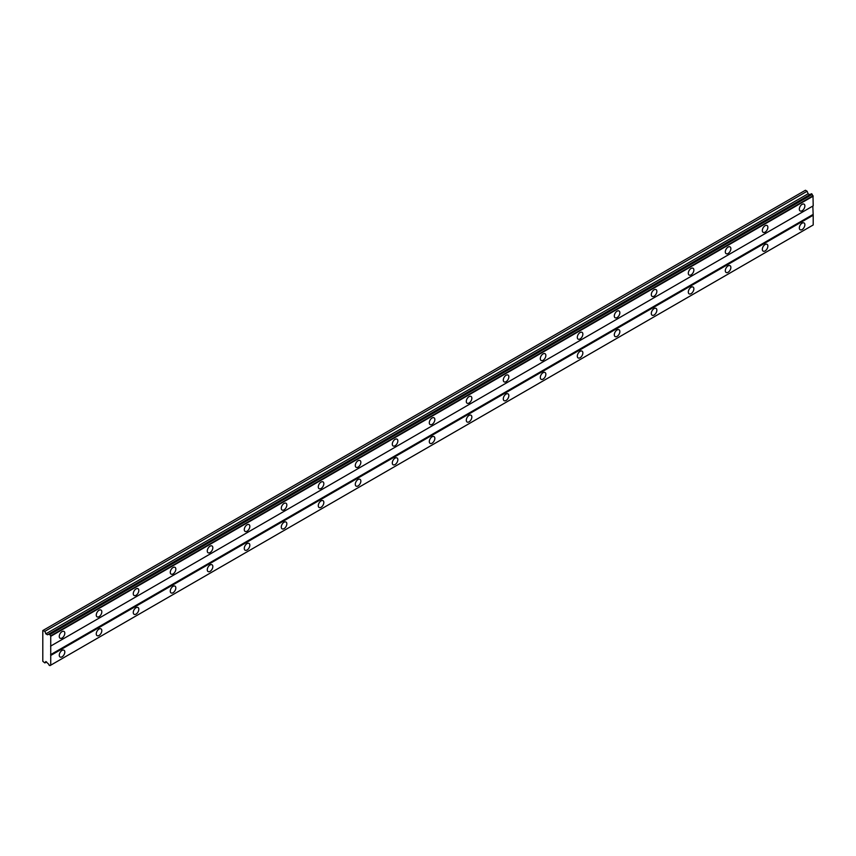 <?xml version="1.0" encoding="UTF-8"?>
<svg xmlns="http://www.w3.org/2000/svg" width="856" height="856" viewBox="0 0 856 856"><rect width="100%" height="100%" fill="white"/><g stroke="black" fill="none" stroke-linecap="round" stroke-linejoin="round"><path stroke-width="1.28" d="M802.104 210.758A3.927 2.268 120 0 0 804.661 207.302A3.927 2.268 120 0 0 804.062 204.156A3.927 2.268 120 0 0 802.104 204.349A3.927 2.268 120 0 0 799.536 207.805A3.927 2.268 120 0 0 800.135 210.951A3.927 2.268 120 0 0 802.104 210.758M62.039 638.03A3.927 2.268 120 0 0 64.607 634.563A3.927 2.268 120 0 0 64.007 631.428A3.927 2.268 120 0 0 62.039 631.621A3.927 2.268 120 0 0 59.481 635.077A3.927 2.268 120 0 0 60.081 638.223A3.927 2.268 120 0 0 62.039 638.03M99.039 616.662A3.927 2.268 120 0 0 101.607 613.206A3.927 2.268 120 0 0 101.008 610.061A3.927 2.268 120 0 0 99.039 610.253A3.927 2.268 120 0 0 96.482 613.709A3.927 2.268 120 0 0 97.081 616.855A3.927 2.268 120 0 0 99.039 616.662M136.051 595.305A3.927 2.268 120 0 0 138.608 591.838A3.927 2.268 120 0 0 138.009 588.693A3.927 2.268 120 0 0 136.051 588.896A3.927 2.268 120 0 0 133.483 592.352A3.927 2.268 120 0 0 134.082 595.498A3.927 2.268 120 0 0 136.051 595.305M173.051 573.937A3.927 2.268 120 0 0 175.619 570.481A3.927 2.268 120 0 0 175.009 567.335A3.927 2.268 120 0 0 173.051 567.528A3.927 2.268 120 0 0 170.483 570.984A3.927 2.268 120 0 0 171.093 574.13A3.927 2.268 120 0 0 173.051 573.937M210.052 552.569A3.927 2.268 120 0 0 212.62 549.113A3.927 2.268 120 0 0 212.021 545.968A3.927 2.268 120 0 0 210.052 546.16A3.927 2.268 120 0 0 207.494 549.627A3.927 2.268 120 0 0 208.094 552.773A3.927 2.268 120 0 0 210.052 552.569M247.052 531.212A3.927 2.268 120 0 0 249.62 527.756A3.927 2.268 120 0 0 249.021 524.61A3.927 2.268 120 0 0 247.052 524.803A3.927 2.268 120 0 0 244.495 528.259A3.927 2.268 120 0 0 245.094 531.405A3.927 2.268 120 0 0 247.052 531.212M284.064 509.844A3.927 2.268 120 0 0 286.621 506.388A3.927 2.268 120 0 0 286.022 503.242A3.927 2.268 120 0 0 284.064 503.435A3.927 2.268 120 0 0 281.496 506.891A3.927 2.268 120 0 0 282.095 510.037A3.927 2.268 120 0 0 284.064 509.844M321.064 488.487A3.927 2.268 120 0 0 323.622 485.02A3.927 2.268 120 0 0 323.022 481.875A3.927 2.268 120 0 0 321.064 482.078A3.927 2.268 120 0 0 318.496 485.534A3.927 2.268 120 0 0 319.095 488.68A3.927 2.268 120 0 0 321.064 488.487M358.065 467.119A3.927 2.268 120 0 0 360.633 463.663A3.927 2.268 120 0 0 360.023 460.517A3.927 2.268 120 0 0 358.065 460.71A3.927 2.268 120 0 0 355.497 464.166A3.927 2.268 120 0 0 356.107 467.312A3.927 2.268 120 0 0 358.065 467.119M395.065 445.751A3.927 2.268 120 0 0 397.633 442.295A3.927 2.268 120 0 0 397.034 439.149A3.927 2.268 120 0 0 395.065 439.342A3.927 2.268 120 0 0 392.508 442.809A3.927 2.268 120 0 0 393.107 445.955A3.927 2.268 120 0 0 395.065 445.751M432.066 424.394A3.927 2.268 120 0 0 434.634 420.938A3.927 2.268 120 0 0 434.035 417.792A3.927 2.268 120 0 0 432.066 417.985A3.927 2.268 120 0 0 429.509 421.441A3.927 2.268 120 0 0 430.108 424.587A3.927 2.268 120 0 0 432.066 424.394M469.077 403.026A3.927 2.268 120 0 0 471.635 399.57A3.927 2.268 120 0 0 471.035 396.424A3.927 2.268 120 0 0 469.077 396.617A3.927 2.268 120 0 0 466.509 400.084A3.927 2.268 120 0 0 467.109 403.219A3.927 2.268 120 0 0 469.077 403.026M506.078 381.669A3.927 2.268 120 0 0 508.635 378.202A3.927 2.268 120 0 0 508.036 375.067A3.927 2.268 120 0 0 506.078 375.26A3.927 2.268 120 0 0 503.51 378.716A3.927 2.268 120 0 0 504.109 381.862A3.927 2.268 120 0 0 506.078 381.669M543.079 360.301A3.927 2.268 120 0 0 545.647 356.845A3.927 2.268 120 0 0 545.037 353.699A3.927 2.268 120 0 0 543.079 353.892A3.927 2.268 120 0 0 540.51 357.348A3.927 2.268 120 0 0 541.12 360.494A3.927 2.268 120 0 0 543.079 360.301M580.079 338.944A3.927 2.268 120 0 0 582.647 335.477A3.927 2.268 120 0 0 582.048 332.331A3.927 2.268 120 0 0 580.079 332.535A3.927 2.268 120 0 0 577.522 335.991A3.927 2.268 120 0 0 578.121 339.137A3.927 2.268 120 0 0 580.079 338.944M617.08 317.576A3.927 2.268 120 0 0 619.648 314.12A3.927 2.268 120 0 0 619.048 310.974A3.927 2.268 120 0 0 617.08 311.167A3.927 2.268 120 0 0 614.522 314.623A3.927 2.268 120 0 0 615.122 317.769A3.927 2.268 120 0 0 617.08 317.576M654.091 296.208A3.927 2.268 120 0 0 656.648 292.752A3.927 2.268 120 0 0 656.049 289.606A3.927 2.268 120 0 0 654.091 289.799A3.927 2.268 120 0 0 651.523 293.266A3.927 2.268 120 0 0 652.122 296.411A3.927 2.268 120 0 0 654.091 296.208M691.092 274.851A3.927 2.268 120 0 0 693.66 271.395A3.927 2.268 120 0 0 693.05 268.249A3.927 2.268 120 0 0 691.092 268.442A3.927 2.268 120 0 0 688.524 271.898A3.927 2.268 120 0 0 689.123 275.044A3.927 2.268 120 0 0 691.092 274.851M728.092 253.483A3.927 2.268 120 0 0 730.66 250.027A3.927 2.268 120 0 0 730.061 246.881A3.927 2.268 120 0 0 728.092 247.074A3.927 2.268 120 0 0 725.524 250.53A3.927 2.268 120 0 0 726.134 253.676A3.927 2.268 120 0 0 728.092 253.483M765.093 232.126A3.927 2.268 120 0 0 767.661 228.659A3.927 2.268 120 0 0 767.062 225.513A3.927 2.268 120 0 0 765.093 225.716A3.927 2.268 120 0 0 762.536 229.173A3.927 2.268 120 0 0 763.135 232.318A3.927 2.268 120 0 0 765.093 232.126M802.104 229.558A3.927 2.268 120 0 0 804.661 226.102A3.927 2.268 120 0 0 804.062 222.956A3.927 2.268 120 0 0 802.104 223.149A3.927 2.268 120 0 0 799.536 226.605A3.927 2.268 120 0 0 800.135 229.75A3.927 2.268 120 0 0 802.104 229.558M62.039 656.83A3.927 2.268 120 0 0 64.607 653.363A3.927 2.268 120 0 0 64.007 650.228A3.927 2.268 120 0 0 62.039 650.421A3.927 2.268 120 0 0 59.481 653.877A3.927 2.268 120 0 0 60.081 657.023A3.927 2.268 120 0 0 62.039 656.83M99.039 635.462A3.927 2.268 120 0 0 101.607 632.006A3.927 2.268 120 0 0 101.008 628.86A3.927 2.268 120 0 0 99.039 629.053A3.927 2.268 120 0 0 96.482 632.509A3.927 2.268 120 0 0 97.081 635.655A3.927 2.268 120 0 0 99.039 635.462M136.051 614.105A3.927 2.268 120 0 0 138.608 610.638A3.927 2.268 120 0 0 138.009 607.493A3.927 2.268 120 0 0 136.051 607.696A3.927 2.268 120 0 0 133.483 611.152A3.927 2.268 120 0 0 134.082 614.298A3.927 2.268 120 0 0 136.051 614.105M173.051 592.737A3.927 2.268 120 0 0 175.619 589.281A3.927 2.268 120 0 0 175.009 586.135A3.927 2.268 120 0 0 173.051 586.328A3.927 2.268 120 0 0 170.483 589.784A3.927 2.268 120 0 0 171.093 592.93A3.927 2.268 120 0 0 173.051 592.737M210.052 571.369A3.927 2.268 120 0 0 212.62 567.913A3.927 2.268 120 0 0 212.021 564.767A3.927 2.268 120 0 0 210.052 564.96A3.927 2.268 120 0 0 207.494 568.427A3.927 2.268 120 0 0 208.094 571.573A3.927 2.268 120 0 0 210.052 571.369M247.052 550.012A3.927 2.268 120 0 0 249.62 546.556A3.927 2.268 120 0 0 249.021 543.41A3.927 2.268 120 0 0 247.052 543.603A3.927 2.268 120 0 0 244.495 547.059A3.927 2.268 120 0 0 245.094 550.205A3.927 2.268 120 0 0 247.052 550.012M284.064 528.644A3.927 2.268 120 0 0 286.621 525.188A3.927 2.268 120 0 0 286.022 522.042A3.927 2.268 120 0 0 284.064 522.235A3.927 2.268 120 0 0 281.496 525.691A3.927 2.268 120 0 0 282.095 528.837A3.927 2.268 120 0 0 284.064 528.644M321.064 507.287A3.927 2.268 120 0 0 323.622 503.82A3.927 2.268 120 0 0 323.022 500.674A3.927 2.268 120 0 0 321.064 500.878A3.927 2.268 120 0 0 318.496 504.334A3.927 2.268 120 0 0 319.095 507.48A3.927 2.268 120 0 0 321.064 507.287M358.065 485.919A3.927 2.268 120 0 0 360.633 482.463A3.927 2.268 120 0 0 360.023 479.317A3.927 2.268 120 0 0 358.065 479.51A3.927 2.268 120 0 0 355.497 482.966A3.927 2.268 120 0 0 356.107 486.112A3.927 2.268 120 0 0 358.065 485.919M395.065 464.551A3.927 2.268 120 0 0 397.633 461.095A3.927 2.268 120 0 0 397.034 457.949A3.927 2.268 120 0 0 395.065 458.142A3.927 2.268 120 0 0 392.508 461.609A3.927 2.268 120 0 0 393.107 464.755A3.927 2.268 120 0 0 395.065 464.551M432.066 443.194A3.927 2.268 120 0 0 434.634 439.738A3.927 2.268 120 0 0 434.035 436.592A3.927 2.268 120 0 0 432.066 436.785A3.927 2.268 120 0 0 429.509 440.241A3.927 2.268 120 0 0 430.108 443.387A3.927 2.268 120 0 0 432.066 443.194M469.077 421.826A3.927 2.268 120 0 0 471.635 418.37A3.927 2.268 120 0 0 471.035 415.224A3.927 2.268 120 0 0 469.077 415.417A3.927 2.268 120 0 0 466.509 418.884A3.927 2.268 120 0 0 467.109 422.019A3.927 2.268 120 0 0 469.077 421.826M506.078 400.469A3.927 2.268 120 0 0 508.635 397.002A3.927 2.268 120 0 0 508.036 393.867A3.927 2.268 120 0 0 506.078 394.06A3.927 2.268 120 0 0 503.51 397.516A3.927 2.268 120 0 0 504.109 400.661A3.927 2.268 120 0 0 506.078 400.469M543.079 379.101A3.927 2.268 120 0 0 545.647 375.645A3.927 2.268 120 0 0 545.037 372.499A3.927 2.268 120 0 0 543.079 372.692A3.927 2.268 120 0 0 540.51 376.148A3.927 2.268 120 0 0 541.12 379.294A3.927 2.268 120 0 0 543.079 379.101M580.079 357.744A3.927 2.268 120 0 0 582.647 354.277A3.927 2.268 120 0 0 582.048 351.131A3.927 2.268 120 0 0 580.079 351.335A3.927 2.268 120 0 0 577.522 354.791A3.927 2.268 120 0 0 578.121 357.936A3.927 2.268 120 0 0 580.079 357.744M617.08 336.376A3.927 2.268 120 0 0 619.648 332.92A3.927 2.268 120 0 0 619.048 329.774A3.927 2.268 120 0 0 617.08 329.967A3.927 2.268 120 0 0 614.522 333.423A3.927 2.268 120 0 0 615.122 336.569A3.927 2.268 120 0 0 617.08 336.376M654.091 315.008A3.927 2.268 120 0 0 656.648 311.552A3.927 2.268 120 0 0 656.049 308.406A3.927 2.268 120 0 0 654.091 308.599A3.927 2.268 120 0 0 651.523 312.065A3.927 2.268 120 0 0 652.122 315.211A3.927 2.268 120 0 0 654.091 315.008M691.092 293.651A3.927 2.268 120 0 0 693.66 290.195A3.927 2.268 120 0 0 693.05 287.049A3.927 2.268 120 0 0 691.092 287.242A3.927 2.268 120 0 0 688.524 290.698A3.927 2.268 120 0 0 689.123 293.843A3.927 2.268 120 0 0 691.092 293.651M728.092 272.283A3.927 2.268 120 0 0 730.66 268.827A3.927 2.268 120 0 0 730.061 265.681A3.927 2.268 120 0 0 728.092 265.874A3.927 2.268 120 0 0 725.524 269.33A3.927 2.268 120 0 0 726.134 272.476A3.927 2.268 120 0 0 728.092 272.283M765.093 250.926A3.927 2.268 120 0 0 767.661 247.459A3.927 2.268 120 0 0 767.062 244.324A3.927 2.268 120 0 0 765.093 244.516A3.927 2.268 120 0 0 762.536 247.973A3.927 2.268 120 0 0 763.135 251.118A3.927 2.268 120 0 0 765.093 250.926M42.8 650.635L42.8 661.313L44.876 662.94L45.85 661.538L48.182 663.7A1.241 0.717 60 0 1 48.974 665.058L49.948 665.636A1.241 0.717 60 0 1 50.739 665.176L50.739 635.858A1.241 0.717 60 0 1 49.948 634.489L48.974 633.922A1.241 0.717 60 0 1 48.182 634.382L47.476 634.788L45.85 633.847L44.876 631.321L42.8 630.551L42.8 650.635M49.177 633.804L811.435 193.724L812.216 194.398A1.241 0.717 -120 0 0 812.997 195.767L813.2 205.847L50.943 645.927M50.943 665.058L813.2 224.978L813.2 215.241L812.826 206.061L50.568 646.141M812.997 225.085L50.739 665.176M812.216 225.545L49.948 665.636M809.733 194.697L808.107 193.756L807.144 191.241L805.432 190.246L43.175 630.337M50.943 636.201L813.2 196.12M812.826 214.599L50.568 654.69M50.943 655.332L813.2 215.241M46.588 661.956L44.876 662.94M807.144 191.241L44.876 631.321M808.107 193.756L45.85 633.847M50.739 635.858L812.997 195.767M48.974 633.922L48.182 634.382M49.948 634.489L812.216 194.398M49.744 634.135L812.002 194.044"/></g></svg>

